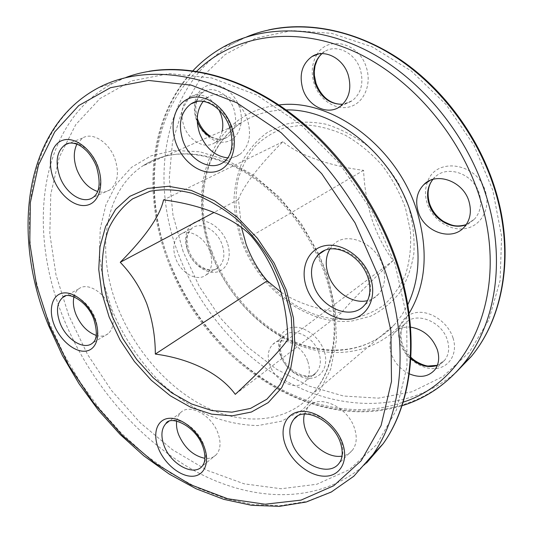 <?xml version="1.0" encoding="UTF-8"?>
<svg xmlns="http://www.w3.org/2000/svg" width="533" height="533" viewBox="0 0 533 533"><rect width="100%" height="100%" fill="white"/><g stroke="black" fill="none" stroke-linecap="round" stroke-linejoin="round"><path stroke-width="0.4" stroke-dasharray="2.67 2" d="M209.922 251.736C213.16 261.91 211.934 269.605 206.238 274.815C197.51 282.35 180.714 273.109 175.65 258.365C172.226 247.905 173.578 240.037 179.701 234.753C188.322 227.811 204.932 236.952 209.922 251.736M307.821 361.554C310.479 369.855 309.653 376.485 305.329 381.441C296.501 391.635 275.181 381.461 269.851 365.018C267.013 356.404 267.959 349.568 272.689 344.498C281.424 335.03 302.544 344.998 307.821 361.554M222.188 131.071C220.948 136.408 218.417 140.339 214.586 142.864C204.672 149.693 188.822 140.712 183.805 125.788C179.814 112.53 182.113 102.809 190.687 96.626C201.401 92.202 210.841 96.64 219.003 109.958M409.317 373.846C400.596 369.562 394.587 362.92 391.309 353.925C388.704 345.517 389.736 338.482 394.393 332.812C398.398 328.475 403.774 326.582 410.517 327.129M281.184 292.37C297.048 302.657 317.108 309.506 341.367 312.918C348.156 304.11 368.01 283.909 393.161 260.597C384.753 249.504 377.764 235.999 372.181 220.089C367.13 203.699 364.272 187.116 363.599 170.327C329.467 166.116 297.714 154.657 282.916 141.711C259.531 164.804 242.315 187.443 238.451 199.455L241.576 227.718M176.676 421.083L178.022 416.393L180.574 412.722C189.175 402.975 211.694 415 218.004 433.256C221.168 442.41 220.615 449.532 216.338 454.616C213.46 457.62 209.642 458.853 204.879 458.313M304.356 414.161L307.961 407.112C318.128 393.541 347.696 406.426 354.465 428.192C357.337 437.06 356.69 444.362 352.533 450.092C349.921 453.41 346.397 455.422 341.973 456.128M76.885 144.183L82.528 138.054C92.316 131.651 108.992 142.064 114.881 158.667C119.465 173.045 117.786 183.452 109.845 189.895C106.254 192.206 102.149 192.726 97.546 191.447M73.934 296.828C74.767 293.35 76.379 290.698 78.764 288.873C87.239 281.73 104.874 292.457 110.811 308.78C114.695 320 113.835 328.288 108.239 333.638C104.968 336.216 100.957 336.803 96.2 335.404M203.206 101.39L207.85 97.306C220.296 88.651 241.063 99.891 247.305 119.232C251.789 134.656 249.371 146.328 240.057 154.244C236.392 156.869 232.268 158.081 227.671 157.875M329.887 249.038L333.392 244.654C346.357 230.656 375.985 242.821 382.801 265.84C386.205 277.293 384.779 286.747 378.523 294.189C375.525 297.461 371.834 299.613 367.457 300.645M282.916 141.711L163.538 199.888M238.451 199.455L214.166 212.361M363.599 170.327L251.316 236.099M393.161 260.597L287.9 339.401M341.367 312.918L235.286 394.347M408.678 206.864L398.717 183.778C389.856 169.181 379.216 156.356 366.804 145.309C353.692 135.615 340.021 128.573 325.79 124.182C311.618 121.444 298.134 121.477 285.322 124.289L268.026 131.977C257.865 139.346 249.591 148.574 243.201 159.667C238.011 171.559 234.96 184.385 234.04 198.136C234.353 212.141 236.699 226.119 241.089 240.077C258.305 288.786 307.348 326.136 352.153 320.979L370.295 316.316C381.588 310.852 391.349 303.03 399.577 292.857C406.659 281.464 411.416 268.445 413.835 253.795C414.747 238.518 413.035 222.874 408.678 206.864M242.475 240.057C235.713 219.349 234.254 199.195 238.104 179.608C241.702 167.215 247.305 156.209 254.921 146.575C263.602 137.987 273.829 131.618 285.601 127.454L304.643 124.855C318.148 125.601 331.726 129.066 345.377 135.255C358.716 142.957 370.888 152.891 381.901 165.043C391.902 178.215 399.743 192.466 405.42 207.803L410.403 230.929C411.349 246.266 409.804 260.59 405.766 273.895C400.416 286.274 393.141 296.641 383.933 305.009C373.873 312.038 362.78 316.642 350.654 318.821C307.088 323.931 259.238 287.547 242.475 240.057M427.399 182.199C424.948 188.862 424.854 195.871 427.106 203.213C432.176 219.516 449.752 231.362 465.336 228.57C480.993 226.032 490.8 208.769 485.483 191.64C477.841 162.665 435.887 156.515 427.573 181.753M432.783 179.468L434.875 177.229C447.347 164.351 473.97 173.905 479.367 193.905C482.079 203.873 480.44 212.287 474.457 219.156L466.175 224.699M316.908 54.599C311.778 63.314 310.866 73.028 314.177 83.754C319.48 100.037 335.903 110.824 349.855 106.793C363.886 103.016 371.961 84.64 366.391 67.558C359.329 42.76 328.195 35.071 317.082 54.333M321.805 53.633L324.61 51.581C336.636 43.639 355.418 52.92 360.388 69.71C363.899 83.121 361.147 93.482 352.14 100.777L342.732 104.295M453.057 338.042C448.253 322.665 431.004 310.626 416.926 312.485C402.768 314.124 395.226 328.601 400.203 343.259C404.98 357.936 421.103 369.755 435.221 368.596C449.399 367.657 458.074 353.406 453.057 338.042M410.836 358.442C406.566 354.478 403.548 349.875 401.769 344.644C399.224 336.356 400.276 329.394 404.927 323.764C414.994 310.939 441.95 320.959 447.4 340.194C449.725 348.036 448.853 354.672 444.782 360.108L437.3 365.465M324.064 350.767C319.327 336.843 304.423 325.816 292.79 327.369C281.084 328.714 275.461 341.753 280.311 355.078C285.002 368.43 299.04 379.263 310.732 378.29C322.492 377.524 328.974 364.679 324.064 350.767M281.124 356.404C278.346 347.896 279.325 341.12 284.062 336.076C292.79 326.656 313.717 336.383 318.881 352.726C321.479 360.921 320.619 367.49 316.302 372.42C307.481 382.567 286.334 372.64 281.124 356.404M227.271 242.815C222.361 228.884 208.343 218.723 197.83 221.215C187.243 223.5 182.692 237.338 187.683 250.657C192.526 264.015 205.765 274.049 216.351 272.13C227.005 270.424 232.341 256.713 227.271 242.815M188.009 251.436C184.665 241.103 186.057 233.314 192.186 228.057C200.808 221.148 217.284 230.103 222.161 244.694C225.319 254.741 224.053 262.356 218.363 267.533C209.636 275.041 192.966 265.994 188.009 251.436M239.324 106.966C234.094 91.596 218.976 81.542 207.61 85.56C196.164 89.351 191.2 105.621 196.517 120.238C201.674 134.909 215.892 144.896 227.344 141.578C238.864 138.487 244.727 122.277 239.324 106.966M197.25 121.264L196.917 120.365C194.678 113.882 194.412 107.726 196.104 101.903M196.191 101.63C197.703 97.046 200.288 93.688 203.939 91.556C213.68 85.507 229.07 94.274 233.847 108.925C237.498 121.624 235.359 131.018 227.424 137.101C221.961 140.332 216.045 140.152 209.676 136.561M286.134 109.938C269.418 110.071 254.634 114.249 241.789 122.47C203.233 146.841 192.606 203.093 211.095 252.415C225.572 291.871 256.606 326.269 292.897 341.893C329.114 357.29 369.382 352.18 394.547 324.53L401.742 315.276L407.758 304.789M409.064 313.411C386.258 349.661 342.552 360.728 302.244 346.51C261.81 332.112 226.505 294.889 210.628 251.596C194.092 206.931 199.955 156.642 229.35 127.927M246.686 36.884L233.201 43.513C165.157 82.275 148.301 175.524 178.155 253.395C199.715 310.899 243.634 361.081 296.934 386.672C350.094 411.782 412.169 409.91 456.001 372.354M183.132 251.563L172.972 215.066L169.281 178.089L172.485 141.991L182.866 108.279L200.488 78.571L225.099 54.593L256.027 38.076L292.104 30.588L331.586 33.319L372.194 46.864L411.276 70.982L446.021 104.455L473.864 145.149L492.785 190.194L501.613 236.372L500.107 280.505L488.901 319.827L469.313 352.26L443.09 376.445L412.149 391.755L378.37 398.151L343.512 396.026L309.087 386.072L276.42 369.136L246.619 346.19L220.615 318.241L199.215 286.334L183.132 251.563M196.604 71.322C150.706 116.321 143.417 193.239 168.615 259.724C203.653 358.469 312.591 434.109 403.135 402.162M463.17 364.232C422.562 413.355 356.104 422.116 298.32 398.291C240.276 374.013 191.614 320.619 168.341 258.925C138.054 180.374 154.43 86.419 222.567 47.444L233.201 43.513C244.061 37.357 255.867 32.826 268.619 29.921M378.523 294.189L364.505 305.156C370.788 297.641 372.167 288.047 368.656 276.374C362.513 256.313 338.728 242.921 324.137 250.65M240.057 154.244L223.773 162.012C233.108 154.017 235.453 142.164 230.822 126.448C225.272 109.798 209.036 98.172 196.564 101.543M352.533 450.092L339.241 463.064C343.399 457.294 343.998 449.905 341.053 440.898C334.724 421.057 309.093 407.179 297.054 416.4M216.338 454.616L202.16 466.275C206.424 461.178 206.924 453.983 203.673 444.702C197.723 427.846 177.835 415.334 168.128 421.87M108.239 333.638L92.682 342.979C98.245 337.616 99.038 329.234 95.047 317.848C89.491 302.904 74.147 291.931 65.119 296.121M109.845 189.895L93.062 197.43C100.977 190.947 102.576 180.401 97.845 165.79C92.456 150.966 78.564 140.386 68.65 143.264M325.73 273.376C342.246 320.993 335.663 368.31 312.485 394.06C286.881 422.829 244.787 425.947 206.404 407.352C167.922 388.484 134.283 349.868 117.38 306.508C95.88 252.329 103.788 191.48 142.797 165.916C170.274 148.614 203.326 149.84 241.942 169.594C278.293 189.995 310.919 230.076 325.73 273.376M318.894 254.188L301.418 223.86L279.339 197.123L254.028 175.53L227.031 160.206L199.942 151.792L174.224 150.426L151.132 155.803L131.638 167.269L116.421 183.945L105.894 204.799L100.237 228.757L99.424 254.741L103.282 281.704L111.537 308.66C123.01 336.483 140.112 362.14 161.233 383.18C175.95 396.279 191.56 406.945 208.063 415.174C224.826 421.79 241.462 425.254 257.965 425.567L281.384 421.23L302.151 410.183L319 392.574L330.746 368.956L336.39 340.354L335.264 308.274L327.162 274.622L318.927 254.261M372.814 454.742L354.032 476.042L331.799 491.613L306.981 501.433L280.411 505.644L252.849 504.531L224.986 498.455L197.417 487.842L170.687 473.144L145.243 454.816L121.491 433.309L99.798 409.091L80.483 382.601L63.84 354.298L50.155 324.63C12.685 234.187 24.451 126.627 99.105 87.425L113.616 82.935C39.096 121.784 26.45 228.144 63.187 317.461C89.404 382.514 138.58 440.525 196.73 471.991C254.661 502.859 321.406 504.351 366.418 463.13M68.764 315.416L55.992 274.835L49.816 233.934L50.788 194.152L59.356 157.102L75.779 124.582L100.017 98.518L131.591 80.903L169.447 73.587L211.854 78.005L256.393 94.901L300.092 123.976L339.714 163.751L372.181 211.574L395.02 263.908L406.746 316.835L406.992 366.571L396.432 409.964L376.551 444.762L349.302 469.68L316.809 484.264L281.138 488.754L244.147 483.831L207.444 470.446L172.386 449.672L140.092 422.642L111.524 390.502L87.505 354.372L68.764 315.416M125.828 77.505L113.616 82.935C124.469 77.372 136.301 73.481 149.1 71.269M229.843 127.447C243.028 114.702 259.404 107.213 278.959 104.974M429.904 180.534L434.875 177.229L432.856 179.448M318.381 54.02L324.61 51.581L321.899 53.633M394.393 332.812L404.927 323.764C400.796 328.128 399.91 334.804 402.268 343.785C403.954 348.755 406.832 353.246 410.91 357.25M272.689 344.498L284.062 336.076C277.78 345.184 280.331 348.036 281.804 355.471C287.747 374.846 313.058 380.755 316.302 372.42L305.329 381.441M179.701 234.753L192.186 228.057C188.082 232.694 184.871 235.053 188.882 250.71C194.365 265.607 210.149 274.662 218.363 267.533L206.238 274.815M190.687 96.626L203.939 91.556C200.175 94.194 197.796 97.506 196.81 101.497M196.77 101.643C195.424 104.868 195.584 110.384 197.25 118.186M340.067 106.533L352.14 100.777L347.736 103.129L342.812 104.208M214.586 142.864L227.424 137.101C222.681 140.246 216.998 139.966 210.388 136.248M434.781 369.862L444.782 360.108L441.544 363.206L437.366 365.298M211.954 251.669C226.478 291.271 257.699 325.876 294.003 341.513C330.273 356.923 369.962 351.713 394.547 324.53L312.485 394.06C334.837 369.096 341.573 322.318 324.91 274.322C309.993 230.742 276.973 190.168 240.516 169.714C201.834 150.079 169.261 148.814 142.797 165.916L241.789 122.47C204.139 146.368 193.412 202.087 211.954 251.669M192.893 70.776C148.774 117.646 142.544 193.792 167.462 259.664C202.593 358.143 309.593 434.222 401.989 405.76M464.17 227.205L474.457 219.156L466.228 224.626M333.392 244.654L324.784 250.37M207.85 97.306L197.423 101.383M78.764 288.873L65.466 296.008M82.528 138.054L69.19 143.164M307.961 407.112L297.394 416.193M180.574 412.722L168.415 421.723"/><path stroke-width="0.8" d="M348.236 75.033C351.847 88.665 349.122 99.165 340.067 106.533C327.762 115.794 308.114 106.294 302.824 89.051C298.906 74.8 301.978 63.953 312.038 56.505C324.131 48.476 343.139 57.964 348.236 75.033M219.003 109.958L220.889 114.342C222.874 120.158 223.307 125.735 222.188 131.071M410.517 327.129C423.275 329.314 432.216 336.843 437.34 349.721C439.725 357.676 438.872 364.385 434.781 369.862C428.392 376.864 419.904 378.197 409.317 373.846M241.576 227.718L246.179 244.487C251.676 258.865 258.698 270.971 267.26 280.811L281.184 292.37M469.033 201.607C471.812 211.728 470.193 220.262 464.17 227.205C451.571 241.822 423.808 231.848 418.119 211.454C415.04 200.655 416.993 191.66 423.975 184.471C436.527 171.453 463.49 181.28 469.033 201.607M204.879 458.313C193.286 455.835 184.538 447.973 178.628 434.721C176.783 429.845 176.137 425.294 176.676 421.083M341.973 456.128C328.654 458.52 310.779 445.501 305.576 430.011C303.577 424.308 303.17 419.025 304.356 414.161M97.546 191.447C88.538 188.369 81.689 181.2 77.005 169.954C73.434 160.1 73.394 151.512 76.885 144.183M96.2 335.404C87.352 332.152 80.583 325.117 75.899 314.29C73.441 307.921 72.788 302.098 73.934 296.828M227.671 157.875C214.992 156.269 205.658 148.121 199.662 133.423C195.538 120.738 196.724 110.058 203.206 101.39M155.33 354.072C189.488 358.616 219.856 373.113 235.286 394.347C260.624 370.761 280.964 349.775 287.9 339.401C287.4 319.787 284.156 300.892 278.166 282.717C271.484 264.868 262.536 249.331 251.316 236.099C234.307 217.95 201.387 204.719 163.538 199.888C160.08 215.845 145.649 236.645 120.245 262.289C131.458 273.915 140.272 287.633 146.675 303.437C152.418 319.707 155.303 336.583 155.33 354.072L267.26 280.811M367.457 300.645C352.639 304.423 333.691 291.551 328.208 274.462C325.117 264.901 325.676 256.426 329.887 249.038M214.166 212.361L120.245 262.289M109.152 317.035L101.903 293.163L98.752 269.451L99.944 246.879L105.607 226.485L115.681 209.289L129.905 196.297L147.794 188.396L168.568 186.29L191.214 190.388L214.493 200.741L237.005 216.964L257.346 238.198L274.189 263.189L286.468 290.372L293.463 318.034L294.869 344.471L290.771 368.15L281.644 387.831L268.219 402.628L251.409 412.029L232.228 415.833L211.688 414.161L190.767 407.325L170.38 395.839L151.339 380.315L134.376 361.481L120.132 340.101L109.152 317.035M284.449 290.225L272.543 263.888C262.303 247.072 250.297 232.135 236.532 219.096C222.128 207.544 207.33 198.942 192.14 193.286C177.149 189.481 163.091 188.809 149.966 191.26L132.564 198.889C122.563 206.504 114.662 216.258 108.852 228.137C104.341 240.949 102.089 254.867 102.096 269.891C103.375 285.242 106.727 300.679 112.163 316.189L122.843 338.648L136.708 359.449L153.224 377.77L171.766 392.854L191.614 403.994L211.961 410.59L231.928 412.162L250.557 408.398L266.86 399.217L279.865 384.793L288.686 365.658L292.624 342.672L291.245 317.035L284.449 290.225M427.573 181.753L427.399 182.199M466.175 224.699C452.244 230.356 433.569 219.683 428.958 203.859C426.253 194.572 427.526 186.437 432.783 179.468M342.732 104.295C329.987 104.441 320.846 97.572 315.309 83.681C311.798 71.429 313.964 61.415 321.805 53.633M209.676 136.561C204.132 133.15 199.988 128.053 197.25 121.264M437.3 365.465C428.285 368.19 419.464 365.845 410.836 358.442M407.758 304.789C420.237 278.433 421.356 248.125 411.11 213.88C393.247 155.023 335.217 108.552 286.134 109.938M278.959 104.974C331.113 97.799 397.691 146.762 417.139 211.648C428.665 251.23 425.974 285.155 409.064 313.411M456.001 372.354L471.299 356.47C503.179 318.081 514.605 254.281 495.11 190.821C477.854 133.91 436.94 81.349 388.397 52.66C339.714 24.098 286.841 20.047 246.686 36.884M403.135 402.162C468.394 381.675 510.321 294.409 480.353 199.415C459.926 132.317 406.273 72.388 347.716 48.73C288.993 25.071 231.482 36.984 196.604 71.322M192.893 70.776C201.541 61.595 211.428 53.82 222.567 47.444C262.003 24.918 317.435 24.445 370.082 52.294C422.582 80.243 468.014 136.122 486.589 197.117C506.443 261.317 495.124 325.69 463.17 364.232L471.299 356.47C503.532 317.741 515.011 253.668 495.543 190.268C479.8 138.407 444.509 89.99 401.316 60.329C357.983 30.841 309.087 20.887 268.619 29.921M306.475 287.367C299.719 268.312 307.987 248.691 325.117 245.653C342.133 242.322 363.919 257.439 370.522 277.74C377.377 298 367.317 317.315 350.108 319.147C332.985 321.279 312.991 306.468 306.475 287.367M324.137 250.65L318.587 254.494C311.345 262.276 309.666 272.356 313.551 284.729C320.719 308.054 351.367 320.959 364.505 305.156C368.589 300.752 372.181 291.404 367.957 277.526M175.977 143.111C168.941 124.089 175.091 102.976 189.948 98.125C204.692 92.975 224.66 106.387 231.622 126.674C238.804 146.888 231.115 167.868 216.125 171.526C201.221 175.484 182.799 162.205 175.977 143.111M196.564 101.543L190.881 103.948C180.547 112.077 177.889 124.302 182.912 140.625C189.548 160.386 211.061 172.006 223.773 162.012C232.048 155.803 234.027 144.163 229.716 127.094M285.295 444.742C279.052 427.866 286.334 412.142 301.651 411.403C316.862 410.397 336.45 425.447 342.559 443.263C348.895 461.078 340.147 476.395 324.757 476.202C309.446 476.269 291.324 461.631 285.295 444.742M297.054 416.4L294.016 419.098C289.312 425.061 288.56 432.783 291.771 442.263C298.76 464.063 328.948 477.868 339.241 463.064C341.426 460.179 343.998 454.156 340.4 442.597M158.274 448.026C152.278 432.883 157.282 418.858 169.547 418.278C181.72 417.466 198.249 430.944 204.172 446.841C210.282 462.731 204.206 476.422 191.833 476.255C179.548 476.322 164.091 463.17 158.274 448.026M168.128 421.87L165.916 423.575C161.266 428.792 160.68 436.201 164.137 445.795C170.633 464.083 193.459 476.742 202.16 466.275C203.613 464.13 204.412 462.377 204.552 461.018C204.652 461.678 205.831 454.216 202.74 446.421M54.333 325.277C48.17 310.133 51.821 294.996 62.647 293.103C73.374 290.978 88.751 303.257 94.887 319.174C101.19 335.07 96.593 349.981 85.64 351.127C74.767 352.506 60.336 340.447 54.333 325.277M65.119 296.121L62.741 297.467C56.778 302.931 55.898 311.492 60.096 323.151C66.252 339.581 84.121 350.707 92.682 342.979C97.119 339.514 97.486 331.559 93.781 319.114M53.68 179.248C47.017 162.392 50.948 144.097 62.681 140.279C74.314 136.201 91.036 148.407 97.692 166.243C104.521 184.032 99.484 202.194 87.592 205.078C75.793 208.23 60.182 196.157 53.68 179.248M68.65 143.264L65.186 144.696C56.665 151.279 54.912 162.052 59.923 177.016C66.105 193.865 83.135 204.592 93.062 197.43C99.758 192.679 100.89 182.379 96.453 166.529M48.703 325.81C11.133 235.313 23.086 127.054 99.105 87.425C139.893 66.232 198.383 69.87 255.5 104.588C312.458 139.393 363.373 204.665 386.099 273.702C409.737 344.604 402.168 413.555 372.814 454.742L383.114 443.776C412.375 402.848 420.137 334.804 397.105 265.128C376.005 200.615 329.807 139.366 276.78 104.388C223.607 69.523 167.442 61.768 125.828 77.505M378.61 276.52L355.031 222.827L321.705 173.671L281.191 132.717L236.659 102.702L191.434 85.187L148.54 80.443L110.418 87.725L78.791 105.534L54.679 131.971L38.523 164.997L30.321 202.64L29.788 243.075L36.437 284.669L49.696 325.969L68.91 365.671L93.402 402.555L122.423 435.461L155.143 463.23L190.607 484.717L227.698 498.755L265.041 504.225L301.032 500.121L333.771 485.716L361.181 460.725L381.082 425.534L391.495 381.428L390.896 330.687L378.61 276.52M366.418 463.13L383.114 443.776C412.902 402.295 420.717 333.858 397.745 264.275C378.53 205.591 338.668 149.46 291.351 113.769C243.894 78.238 191.6 64.113 149.1 71.269M229.35 127.927L229.843 127.447M432.856 179.448C427.999 185.604 426.866 193.552 429.451 203.286C432.043 210.928 436.754 216.984 443.576 221.455C451.218 225.226 455.488 227.544 466.228 224.626M321.899 53.633L319.314 56.458L317.195 59.849L315.03 65.832L314.29 71.455L314.383 75.393L316.022 83.315C320.733 95.667 329.827 104.761 342.812 104.208M197.25 118.186L197.823 119.932C200.568 127.187 204.752 132.63 210.388 136.248M324.784 250.37L318.587 254.494C332.006 240.39 360.308 254.194 367.897 277.34M197.423 101.383L190.881 103.948C203.359 95.447 222.587 107.12 229.703 127.047M297.394 416.193L294.016 419.098C303.13 405.919 332.832 420.064 340.301 442.317M168.415 421.723L165.916 423.575C170.014 414.987 195.484 425.381 202.653 446.194M65.466 296.008L62.741 297.467C67.051 291.111 86.819 300.092 93.735 318.987M69.19 143.164L65.186 144.696C68.224 142.591 72.315 142.498 77.445 144.416C80.043 145.336 83.275 147.681 87.132 151.452C91.003 155.729 94.101 160.746 96.433 166.489M48.75 325.916L62.434 355.558L79.084 383.827L98.412 410.27L120.118 434.442L143.883 455.888L169.354 474.157L196.124 488.788L223.747 499.334L251.709 505.331L279.419 506.35L306.195 502.019L331.266 492.039L353.772 476.262L372.814 454.742M423.975 184.471L429.904 180.534M401.989 405.76C425.78 398.437 446.174 384.599 463.17 364.232M312.038 56.505L318.381 54.02M410.91 357.25C415.947 362.673 425.547 366.044 428.126 366.031L437.366 365.298"/></g></svg>
